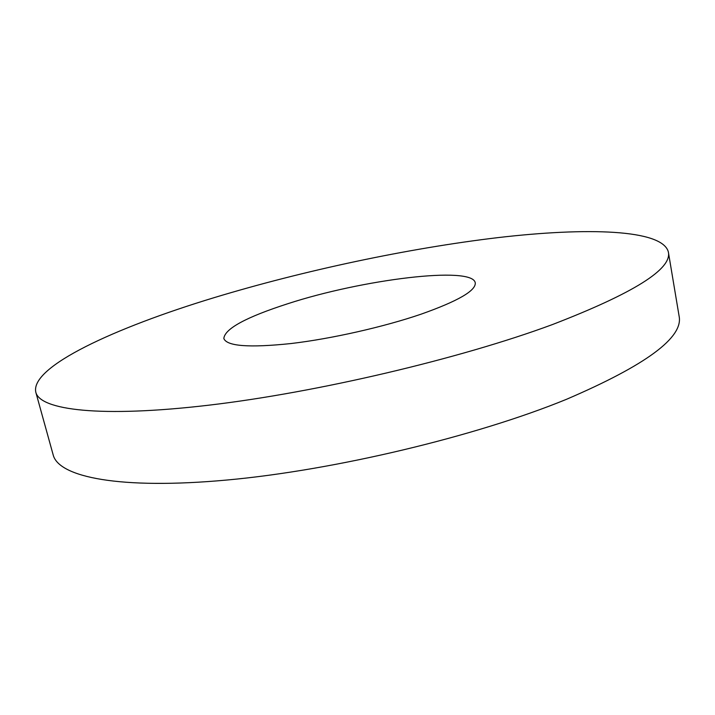 <?xml version="1.0" encoding="UTF-8"?>
<svg xmlns="http://www.w3.org/2000/svg" width="715" height="715" viewBox="0 0 715 715"><rect width="100%" height="100%" fill="white"/><g stroke="black" fill="none" stroke-linecap="round" stroke-linejoin="round"><path stroke-width="1.07" d="M668.355 251.984L679.098 316.102C683.611 337.409 646.056 365.151 566.441 399.328C476.101 436.347 334.897 470.148 227.361 479.988C119.503 489.918 58.567 477.048 53.169 454.865L35.804 392.213C30.155 366.607 115.088 327.729 213.696 297.789C303.705 270.493 407.738 248.364 497.899 237.621C586.8 227.254 662.501 229.256 668.355 251.984C672.207 269.055 633.535 293.257 552.346 324.592C460.237 358.724 316.977 392.499 208.753 405.191C100.198 417.971 39.977 410.07 35.804 392.213M421.028 314.198C383.562 327.005 331.349 338.794 290.951 343.549C249.195 347.919 226.825 346.239 223.831 338.517C224.68 328.784 246.058 317.165 287.957 303.669C362.013 279.52 472.383 265.614 475.252 282.782C476.136 290.603 458.065 301.078 421.028 314.198"/></g></svg>
